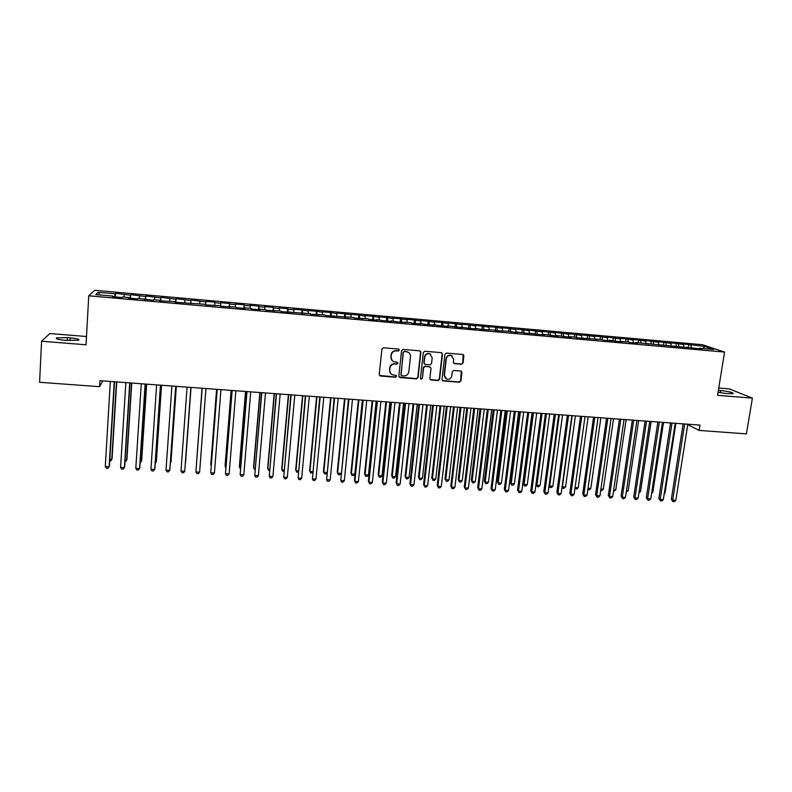 <?xml version="1.0" encoding="UTF-8"?>
<svg xmlns="http://www.w3.org/2000/svg" width="792" height="792" viewBox="0 0 792 792"><rect width="100%" height="100%" fill="white"/><g stroke="black" fill="none" stroke-linecap="round" stroke-linejoin="round"><path stroke-width="1.19" d="M399.326 350.123L398.455 349.054L383.467 347.797L381.912 349.094L379.249 374.527L380.516 376.042L395.426 377.22L396.515 376.309L395.921 375.319L392.436 374.804C390.515 373.913 389.605 372.398 389.704 370.25L389.921 368.141C390.486 365.429 392.149 364.053 394.901 363.993L396.832 364.152L397.921 363.251L397.297 362.241L393.921 361.766C391.941 360.885 391 359.34 391.09 357.142L391.317 355.024C391.882 352.301 393.545 350.915 396.307 350.866L398.237 351.034L399.326 350.123M392.258 360.657L390.862 356.915L391.09 354.796C391.654 352.084 393.307 350.698 396.069 350.648L398 350.816L399.089 349.906L398.881 349.193M379.477 375.448L395.188 376.962L396.129 375.428M390.743 373.606L389.476 370.003L389.694 367.904C390.258 365.191 391.911 363.815 394.663 363.766L396.594 363.914L397.505 362.34M461.518 364.27L463.053 362.983L463.894 355.945L462.983 354.489L446.431 353.074L444.886 354.361L441.995 379.477L442.847 380.893L459.4 382.249L460.924 380.972L461.934 372.517L461.053 371.082L453.796 370.458L452.262 371.735L451.767 375.943C451.054 378.625 449.371 379.705 446.708 379.15L444.411 375.358L446.322 358.825C447.005 356.182 448.648 355.093 451.272 355.558L453.697 359.429L453.37 362.192L454.262 363.637L461.518 364.27L462.736 362.756L463.152 354.559M687.743 424.631L699.118 430.422L699.97 425.106L99.941 380.695L99.594 386.674L102.772 380.902M699.118 430.422L746.401 433.877L752.4 398.119L729.274 388.882L718.75 388.021M86.496 336.521L49.827 333.541L41.56 341.233L86.041 344.787L88.744 295.792L724.571 352.074L717.572 395.327L752.4 398.119M41.56 341.233L39.6 382.288L99.594 386.674M420.869 352.351L419.631 350.826L403.118 349.44L401.564 350.737L398.831 376.071L400.079 377.586L416.523 378.873L418.067 377.586L420.869 352.351L420.235 351.024M424.858 351.262L441.243 352.638L442.471 354.153L439.58 379.289L438.045 380.566L430.7 379.932L429.848 378.517L431.006 368.329L429.779 366.825L425.126 366.448L423.581 367.736L422.393 378.348L421.047 379.19L420.453 378.2L423.314 352.559L424.858 351.262M88.744 295.792L94.723 290.298L702.336 344.708L724.571 352.074M115.345 296.931L115.563 293.297L115.107 293.822L98.149 292.307L95.773 294.594L113.088 296.139L112.612 296.683L122.057 297.525L122.493 296.97L128.74 297.525L128.344 298.079L137.739 298.911L138.095 298.356L153.331 300.297L153.618 299.732L159.806 300.287L159.548 300.851L175.2 301.653L175.032 302.227L205.762 304.366L205.732 304.95L220.928 305.712L220.968 306.296L236.006 307.058L236.115 307.642L245.164 308.444L245.005 307.85L250.995 308.385L251.183 308.979L260.182 309.781L259.954 309.177L265.914 309.712L266.171 310.306L280.754 311.028L281.081 311.632L310.197 313.642L310.662 314.256L324.809 314.939L325.334 315.553L353.796 317.513L354.45 318.137L368.171 318.79L368.894 319.423L377.527 320.186L376.764 319.552L383.259 320.701L391.852 321.463L391.03 320.819L397.554 321.968L410.87 322.582L411.781 323.225L420.275 323.978L419.334 323.334L425.928 324.482L434.382 325.235L433.373 324.581L439.996 325.73L448.411 326.472L447.341 325.829L462.37 327.72L461.241 327.056L467.933 328.205L476.259 328.947L475.071 328.284L481.793 329.442L494.307 329.997L495.584 330.66L507.969 331.214L517.493 332.61L516.137 331.937L531.105 333.818L529.68 333.135L536.531 334.293L544.639 335.016L543.163 334.333L558.112 336.214L556.578 335.531L571.517 337.402L569.923 336.709L575.249 337.184L576.853 337.877L601.692 339.53L603.405 340.223L611.325 340.926L609.573 340.233L616.582 341.401L627.868 341.857L629.699 342.56L637.53 343.253L635.679 342.55L701.93 348.965L699.821 348.252L699.465 348.747M115.563 293.297L130.442 295.188L130.066 298.238M130.601 298.277L130.442 295.188M130.819 294.664L145.688 296.545L145.352 299.594M145.768 299.623L145.688 296.545M146.005 296.02L160.865 297.901L160.548 300.94M160.855 300.97L160.865 297.901M161.103 297.366L175.953 299.247L175.675 302.277M175.874 302.297L175.953 299.247M176.121 298.703L190.961 300.584L190.714 303.613M190.803 303.623L190.961 300.584M191.06 300.039L205.89 301.92L205.722 304.366M214.533 305.732L214.8 302.168L205.92 301.366L205.89 301.92M214.8 302.168L214.82 302.712L220.75 303.247L220.592 305.682M229.264 307.039L229.541 303.485L220.711 302.692L220.75 303.247M229.541 303.485L229.621 304.039L235.531 304.564L235.402 306.999M243.926 308.335L244.213 304.791L235.422 304.009L235.531 304.564M244.213 304.791L244.352 305.356L250.222 305.88L250.124 308.306M258.499 309.632L258.796 306.098L250.054 305.316L250.222 305.88M258.796 306.098L259.014 306.662L264.855 307.187L264.766 309.613M273.002 310.919L273.309 307.395L264.607 306.613L264.855 307.187M273.309 307.395L273.587 307.959L279.398 308.484L279.338 310.9M287.437 312.197L287.743 308.682L279.091 307.91L279.398 308.484M287.743 308.682L288.09 309.256L293.872 309.771L293.832 312.187M301.792 313.474L302.108 309.969L293.505 309.197L293.872 309.771M302.108 309.969L308.266 311.058L308.256 313.474M316.077 314.741L316.404 311.246L307.84 310.474L308.266 311.058M316.404 311.246L322.591 312.335L322.601 314.751M330.284 315.998L330.62 312.513L322.096 311.751L322.591 312.335M330.62 312.513L336.848 313.612L336.877 316.018M344.421 317.255L344.767 313.78L336.283 313.018L336.848 313.612M344.767 313.78L351.024 314.87L351.084 317.275M358.489 318.503L358.835 315.038L350.401 314.275L351.024 314.87M358.835 315.038L365.132 316.137L365.211 318.532M372.488 319.74L372.844 316.285L364.449 315.533L365.132 316.137M372.844 316.285L379.17 317.384L379.269 319.78M386.407 320.978L386.773 317.533L378.418 316.78L379.17 317.384M386.773 317.533L393.129 318.632L393.248 321.017M400.267 322.205L400.633 318.77L392.327 318.028L393.129 318.632M400.633 318.77L407.029 319.869L407.167 322.255M414.048 323.433L414.424 319.998L406.157 319.265L407.029 319.869M414.424 319.998L420.849 321.107L421.007 323.483M427.769 324.641L428.145 321.225L419.918 320.493L420.849 321.107M428.145 321.225L434.6 322.334L434.788 324.71M441.411 325.858L441.807 322.443L433.62 321.71L434.6 322.334M441.807 322.443L448.282 323.552L448.49 325.928M454.994 327.056L455.39 323.661L447.242 322.928L448.282 323.552M455.39 323.661L461.904 324.769L462.122 327.136M468.508 328.264L468.904 324.868L460.805 324.146L461.904 324.769M468.904 324.868L475.447 325.977L475.695 328.343M481.952 329.452L482.358 326.066L474.299 325.354L475.447 325.977M482.358 326.066L488.931 327.185L489.199 329.541M495.337 330.541L495.743 327.264L487.724 326.552L488.931 327.185M495.743 327.264L502.346 328.383L502.633 330.739M508.672 331.561L509.058 328.452L501.079 327.74L502.346 328.383M509.058 328.452L515.691 329.571L516.028 332.165M521.938 332.6L522.314 329.64L514.374 328.928L515.691 329.571M522.314 329.64L528.977 330.759L529.373 333.66M535.135 333.64L535.501 330.818L527.601 330.115L528.977 330.759M535.501 330.818L542.193 331.937L542.609 334.838M548.262 334.788L548.628 331.987L540.758 331.284L542.193 331.937M548.628 331.987L555.341 333.115L555.786 336.006M561.31 335.947L561.686 333.155L553.856 332.462L555.341 333.115M561.686 333.155L568.428 334.273L568.894 337.164M574.299 337.105L574.685 334.323L566.894 333.62L568.428 334.273M574.685 334.323L581.447 335.442L581.942 338.323M587.228 338.253L587.614 335.471L579.863 334.778L581.447 335.442M587.614 335.471L594.406 336.6L594.921 339.471M600.098 339.392L600.484 336.63L592.772 335.937L594.406 336.6M600.484 336.63L607.306 337.748L607.84 340.619M612.899 340.53L613.295 337.768L605.613 337.085L607.306 337.748M613.295 337.768L620.136 338.897L620.7 341.758M625.64 341.659L626.036 338.907L618.394 338.224L620.136 338.897M626.036 338.907L632.907 340.035L633.491 342.896M638.312 342.788L638.718 340.045L631.115 339.362L632.907 340.035M638.718 340.045L645.619 341.164L646.222 344.025M650.935 343.906L651.341 341.174L643.777 340.491L645.619 341.164M651.341 341.174L658.271 342.293L658.894 345.154M663.488 345.025L663.904 342.293L656.38 341.619L658.271 342.293M663.904 342.293L670.854 343.421L671.497 346.272M675.992 346.134L676.408 343.411L668.913 342.738L670.854 343.421M676.408 343.411L683.377 344.54L684.05 347.381M688.426 347.243L688.852 344.52L681.397 343.857L683.377 344.54M688.852 344.52L704.543 346.431L713.721 349.49L699.821 348.252M687.109 347.124L686.773 347.629M690.871 345.203L691.416 347.5M704.543 346.431L703.237 348.549M674.348 345.985L674.012 346.49M678.378 344.094L678.912 346.391M661.518 344.847L661.191 345.352M665.824 342.976L666.339 345.282M648.628 343.708L648.311 344.213M653.212 341.847L653.717 344.154M635.679 342.55L635.362 343.065M640.54 340.718L641.035 343.075M622.661 341.401L622.354 341.906M627.808 339.58L628.294 342.025M609.573 340.233L609.276 340.748M615.008 338.432L615.503 340.966M596.426 339.065L596.128 339.58M602.158 337.293L602.633 339.917M583.209 337.897L582.922 338.412M589.238 336.135L589.713 338.867M569.923 336.709L569.656 337.234M576.249 334.976L576.724 337.818M556.578 335.531L556.311 336.046M563.201 333.808L563.657 336.699M543.163 334.333L542.906 334.858M550.093 332.64L550.529 335.541M529.68 333.135L529.432 333.67M536.917 331.462L537.322 334.363M516.137 331.937L515.889 332.462M523.67 330.284L524.057 333.185M502.514 330.729L502.276 331.254M510.365 329.096L510.731 332.006M488.822 329.512L488.605 330.046M496.99 327.898L497.327 330.818M475.071 328.284L474.853 328.819M483.546 326.7L483.863 329.62M461.241 327.056L461.033 327.601M470.042 325.492L470.329 328.423M447.341 325.829L447.143 326.363M456.459 324.284L456.727 327.215M433.373 324.581L433.175 325.126M442.817 323.067L443.065 326.007M419.334 323.334L419.146 323.878M429.106 321.839L429.323 324.779M405.217 322.087L405.039 322.631M415.325 320.612L415.513 323.562M391.03 320.819L390.862 321.374M401.475 319.374L401.643 322.324M376.764 319.552L376.606 320.107M387.555 318.137L387.694 321.087M362.429 318.285L362.281 318.839M373.567 316.889L373.675 319.849M348.025 317.008L347.886 317.562M359.499 315.632L359.578 318.592M333.541 315.721L333.402 316.275M345.362 314.365L345.421 317.335M318.978 314.424L318.859 314.978M331.155 313.097L331.185 316.077M304.336 313.127L304.227 313.682M316.879 311.83L316.879 314.81M289.625 311.82L289.525 312.385M302.524 310.543L302.495 313.533M274.834 310.504L274.735 311.068M288.09 309.256L288.041 312.246M259.954 309.177L259.875 309.751M273.587 307.959L273.507 310.959M245.005 307.85L244.936 308.425M259.014 306.662L258.895 309.662M229.977 306.524L229.918 307.088M244.352 305.356L244.213 308.365M214.87 305.177L214.82 305.752M229.621 304.039L229.452 307.048M214.82 302.712L214.612 305.732M190.525 303.019L190.496 303.593M199.93 301.386L199.742 303.831M175.2 301.653L175.18 302.237M184.972 300.049L184.754 302.504M159.806 300.287L159.786 300.871M169.924 298.713L169.686 301.168M144.312 298.911L144.312 299.495M154.806 297.356L154.539 299.822M128.74 297.525L128.75 298.119M139.6 296L139.313 298.465M113.088 296.139L113.108 296.733M124.314 294.644L124.007 297.109M98.149 292.307L100.129 294.99M115.107 293.822L114.701 296.871M67.459 337.61L56.658 337.877C55.222 338.778 57.994 339.59 64.964 340.293L78.547 340.253C79.942 339.332 77.18 338.53 70.25 337.837L67.459 337.61L67.31 340.481M718.057 392.307L726.304 393.535L733.184 393.634C733.144 392.515 728.996 391.486 720.76 390.525L718.374 390.337M399.089 377.032L416.265 378.625L417.8 377.338L420.602 352.133M404.455 351.549L403.366 352.46L400.96 374.685L401.554 375.675L403.851 375.903C406.593 375.844 408.246 374.467 408.811 371.775L410.474 356.608C410.573 354.361 409.603 352.806 407.563 351.945L404.197 351.331L403.366 352.46M401.108 375.329L403.118 352.232M408.86 352.658L406.484 351.717M404.197 351.331L406.237 351.5M430.155 379.546L437.758 380.318L439.293 379.031L442.174 353.935L441.778 352.796M430.383 367.023L424.849 366.211L423.314 367.498L422.393 378.348M420.621 378.863L422.126 378.101M432.204 357.727L429.779 353.846C427.116 353.351 425.452 354.44 424.769 357.113L424.116 362.974L425.344 364.488L429.997 364.865L431.541 363.577L432.204 357.727M430.7 354.311L429.492 353.618C426.838 353.133 425.175 354.222 424.492 356.885L424.769 357.113M424.453 364.043L423.839 362.736L424.492 356.885M453.757 363.31L461.201 364.033M452.083 355.945L450.965 355.331C448.351 354.865 446.698 355.954 446.025 358.598L446.322 358.825M445.51 378.418L444.114 375.111L446.025 358.598M442.312 380.516L459.083 381.992L460.607 380.714L461.251 371.171M109.841 459.37L111.761 459.489L112.078 458.598L116.721 381.932M109.741 460.914L110.623 460.974L111.761 459.489L116.454 381.912M114.226 381.744L109.108 466.795L105.277 466.567L110.335 381.457M114.513 381.764L109.444 465.854L107.95 468.31L106.415 468.22L105.277 466.567M125.086 460.291L126.641 460.39L126.918 459.499L131.739 383.041M124.987 461.835L126.641 460.39L131.522 383.031M140.253 461.211L141.451 461.281L141.679 460.399L146.678 384.15M140.154 462.746L141.451 461.281L146.51 384.14M129.72 382.892L124.394 467.696L120.582 467.468L125.849 382.605M129.947 382.912L124.681 466.765L123.215 469.21L121.701 469.121L120.582 467.468M145.124 384.031L139.59 468.597L135.798 468.369L141.283 383.754M145.302 384.051L139.828 467.666L138.412 470.102L136.897 470.012L135.798 468.369M155.341 462.122L156.182 462.172L156.361 461.291L161.538 385.249M155.262 463.34L156.182 462.172L161.419 385.239M170.349 463.033L170.973 462.172L176.329 386.347M170.3 463.726L176.26 386.338M160.449 385.169L154.717 469.498L150.945 469.27L156.628 384.882M160.578 385.179L154.905 468.557L153.519 470.993L152.014 470.903L150.945 469.27M175.695 386.298L169.765 470.389L166.003 470.161L171.894 386.011M175.765 386.298L169.904 469.448L168.547 471.883L167.053 471.794L166.003 470.161M185.506 463.053L191.04 387.437L185.506 463.053M180.992 471.052L182.011 472.675L183.496 472.765L184.724 471.27L190.872 387.417L184.724 471.27L180.992 471.052L187.07 387.139M202.019 388.248L196.426 464.617M202.039 388.248L196.416 464.775M199.614 472.151L198.376 473.636L196.891 473.557L195.901 471.933L202.178 388.258L195.901 471.933L199.614 472.151L205.94 388.535M216.602 389.327L210.771 464.587L211.226 465.508M216.661 389.327L211.177 466.171M217.127 389.367L210.731 472.814L217.196 389.367M214.424 473.032L213.167 474.517L211.692 474.428L210.731 472.814L214.424 473.032L220.938 389.644M231.106 390.397L225.106 465.458L225.146 466.349L225.948 466.399M231.215 390.406L225.146 466.349L225.849 467.567M232.026 390.466L225.482 473.685L232.145 390.476M229.155 473.903L227.888 475.378L226.423 475.299L225.482 473.685L229.155 473.903L235.868 390.753M245.53 391.466L239.372 466.33L239.451 467.221L240.59 467.29M245.688 391.476L239.451 467.221L240.461 468.795M246.837 391.565L240.154 474.557L247.005 391.575M243.807 474.774L242.53 476.24L241.075 476.16L240.154 474.557L243.807 474.774L250.708 391.852M259.885 392.525L253.559 467.191L253.688 468.082L255.153 468.171M260.093 392.545L253.688 468.082L255.024 469.676M261.578 392.654L254.757 475.418L261.796 392.674M258.39 475.636L257.103 477.101L255.648 477.022L254.757 475.418L258.39 475.636L265.478 392.941M274.171 393.584L267.676 468.042L267.854 468.933L269.646 469.042M274.418 393.604L267.854 468.933L268.706 470.498L269.518 470.547M276.24 393.743L269.28 476.279L276.507 393.763M272.893 476.497L271.597 477.962L270.151 477.873L269.28 476.279L272.893 476.497L280.17 394.03M288.377 394.634L281.724 468.894L281.942 469.785L284.061 469.913M288.684 394.663L281.942 469.785L282.774 471.349L283.932 471.418M290.822 394.822L283.724 477.14L291.139 394.842M287.328 477.348L286.011 478.804L284.575 478.724L283.724 477.14L287.328 477.348L294.782 395.109M302.524 395.683L295.703 469.745L295.97 470.636L298.406 470.785M302.861 395.713L295.97 470.636L296.772 472.19L298.287 472.151M305.336 395.891L298.099 477.992L305.692 395.921M301.683 478.2L300.356 479.655L298.93 479.566L298.099 477.992L301.683 478.2L309.325 396.188M316.592 396.723L309.623 470.587L309.92 471.478L312.682 471.646M316.978 396.752L309.92 471.478L310.702 473.032L312.592 472.567M319.77 396.96L312.404 478.833L320.176 396.99M315.968 479.051L314.632 480.497L313.206 480.407L312.404 478.833L315.968 479.051L323.789 397.257M330.581 397.762L323.463 471.428L323.799 472.319L326.878 472.507M331.016 397.792L323.799 472.319L324.572 473.863L325.948 473.953L326.829 473.002M334.125 398.029L326.631 479.675L334.59 398.059M330.185 479.893L328.828 481.338L327.413 481.249L326.631 479.675L330.185 479.893L338.174 398.327M344.51 398.792L337.234 472.26L337.62 473.161L341.005 473.368M344.985 398.831L337.62 473.161L338.362 474.695L339.738 474.774L340.996 473.438M348.421 399.079L340.788 480.516L348.916 399.118M344.322 480.724L342.956 482.17L341.55 482.08L340.788 480.516L344.322 480.724L352.49 399.386M358.37 399.821L350.935 473.101L351.361 473.992L354.786 474.2L362.36 400.118M358.895 399.861L351.361 473.992L352.084 475.527L350.935 473.101M354.786 474.2L353.45 475.606L352.084 475.527M362.627 400.138L354.43 480.407L354.875 481.348L363.182 400.178M358.39 481.556L357.014 482.991L355.608 482.912L354.875 481.348L358.39 481.556L366.736 400.435M355.608 482.912L354.43 480.407M372.161 400.841L364.577 473.923L365.043 474.824L368.448 475.022L376.17 401.138M372.725 400.881L365.043 474.824L365.746 476.348L364.577 473.923M368.448 475.022L367.102 476.428L365.746 476.348M376.774 401.178L368.399 481.239L368.894 482.18L377.368 401.227M372.379 482.387L371.002 483.823L369.607 483.734L368.894 482.18L372.379 482.387L380.902 401.485M369.607 483.734L368.399 481.239M385.882 401.851L378.14 474.745L378.655 475.645L382.041 475.843L389.912 402.158M386.486 401.9L378.655 475.645L379.328 477.17L378.14 474.745M382.041 475.843L380.685 477.249L379.328 477.17M390.842 402.227L382.298 482.071L382.833 483.011L391.476 402.267M386.308 483.219L384.912 484.645L383.526 484.555L382.833 483.011L386.308 483.219L394.99 402.534M383.526 484.555L382.298 482.071M399.534 402.871L391.644 475.566L392.198 476.467L395.574 476.665L403.593 403.168M400.178 402.91L392.198 476.467L392.852 477.982L391.644 475.566M395.574 476.665L394.208 478.061L392.852 477.982M404.831 403.257L396.129 482.892L396.703 483.833L405.514 403.306M400.158 484.031L398.752 485.456L397.376 485.377L396.703 483.833L400.158 484.031L409.018 403.564M397.376 485.377L396.129 482.892M413.117 403.87L405.088 476.378L405.672 477.279L409.028 477.487L417.206 404.177M413.8 403.92L405.672 477.279L406.316 478.794L405.088 476.378M409.028 477.487L407.652 478.873L406.316 478.794M418.76 404.286L409.89 483.704L410.503 484.645L419.483 404.346M413.949 484.853L412.533 486.268L411.157 486.189L410.503 484.645L413.949 484.853L422.968 404.603M411.157 486.189L409.89 483.704M426.631 404.87L418.453 477.19L419.087 478.091L422.423 478.289L430.739 405.177M427.363 404.93L419.087 478.091L419.701 479.596L418.453 477.19M422.423 478.289L421.037 479.675L419.701 479.596M432.62 405.316L423.581 484.516L424.245 485.466L433.382 405.375M427.66 485.664L426.235 487.08L424.868 487.001L424.245 485.466L427.66 485.664L436.847 405.633M424.868 487.001L423.581 484.516M440.085 405.87L431.769 478.002L432.432 478.903L435.758 479.101L444.213 406.177M440.857 405.92L432.432 478.903L433.026 480.397L431.769 478.002M435.758 479.101L434.363 480.487L433.026 480.397M453.469 406.86L445.005 478.804L445.708 479.704L449.024 479.902L457.627 407.167M454.281 406.92L445.708 479.704L446.292 481.199L445.005 478.804M449.024 479.902L447.609 481.279L446.292 481.199M466.785 407.84L458.182 479.606L458.924 480.506L462.221 480.704L470.973 408.157M467.636 407.91L458.924 480.506L459.489 482.001L458.182 479.606M462.221 480.704L460.805 482.08L459.489 482.001M480.041 408.82L471.299 480.397L472.082 481.298L475.358 481.496L484.249 409.137M480.932 408.89L472.082 481.298L472.616 482.783L471.299 480.397M475.358 481.496L473.933 482.863L472.616 482.783M493.228 409.801L484.348 481.19L485.169 482.09L488.436 482.288L497.455 410.117M494.158 409.87L485.169 482.09L485.694 483.575L484.348 481.19M488.436 482.288L486.991 483.655L485.694 483.575M506.355 410.771L497.336 481.982L498.198 482.882L501.445 483.08L510.612 411.088M507.326 410.84L498.198 482.882L498.693 484.358L497.336 481.982M501.445 483.08L499.99 484.437L498.693 484.358M519.413 411.741L510.266 482.764L511.157 483.665L514.394 483.863L523.69 412.058M520.423 411.81L511.157 483.665L511.642 485.14L510.266 482.764M514.394 483.863L512.929 485.219L511.642 485.14M446.401 406.336L437.204 485.328L437.907 486.268L447.213 406.395M441.312 486.476L439.877 487.882L438.511 487.803L437.907 486.268L441.312 486.476L450.658 406.652M438.511 487.803L437.204 485.328M460.112 407.345L450.767 486.139L451.499 487.08L460.974 407.415M454.895 487.278L453.44 488.684L452.083 488.605L451.499 487.08L454.895 487.278L464.399 407.672M452.083 488.605L450.767 486.139M473.764 408.365L464.251 486.941L465.033 487.882L474.665 408.425M468.399 488.08L466.943 489.476L465.597 489.397L465.033 487.882L468.399 488.08L478.071 408.682M465.597 489.397L464.251 486.941M487.347 409.365L477.675 487.733L478.497 488.674L488.278 409.434M481.853 488.872L480.378 490.268L479.041 490.189L478.497 488.674L481.853 488.872L491.674 409.682M479.041 490.189L477.675 487.733M500.851 410.365L491.03 488.525L491.891 489.466L501.831 410.434M495.228 489.664L493.743 491.06L492.416 490.981L491.891 489.466L495.228 489.664L505.207 410.692M492.416 490.981L491.03 488.525M514.295 411.365L504.326 489.317L505.217 490.258L515.315 411.434M508.543 490.456L507.048 491.842L505.722 491.763L505.217 490.258L508.543 490.456L518.681 411.682M505.722 491.763L504.326 489.317M527.67 412.355L517.542 490.1L518.483 491.05L528.739 412.434M521.789 491.238L520.285 492.624L518.968 492.545L518.483 491.05L521.789 491.238L532.076 412.682M518.968 492.545L517.542 490.1M532.412 412.701L523.136 483.546L524.057 484.447L527.274 484.645L536.709 413.018M533.462 412.78L524.057 484.447L524.522 485.912L523.136 483.546M527.274 484.645L525.809 485.991L524.522 485.912M540.986 413.335L530.709 490.882L531.679 491.832L542.084 413.414M534.966 492.02L533.462 493.396L532.145 493.327L531.679 491.832L534.966 492.02L545.411 413.662M532.145 493.327L530.709 490.882M546.44 413.741L536.897 485.219L540.094 485.417L549.668 413.978M535.986 484.377L537.342 486.684L535.986 484.417M540.094 485.417L538.619 486.763L537.342 486.684M554.222 414.315L543.807 491.664L544.817 492.604L555.37 414.404M548.084 492.802L546.569 494.178L545.262 494.099L544.817 492.604L548.084 492.802L558.677 414.642M545.262 494.099L543.807 491.664M559.35 414.691L549.678 486.001L552.865 486.189L562.567 414.929M549.084 485.456L550.103 487.456L549.034 485.793M552.865 486.189L551.38 487.535L550.103 487.456M567.409 415.295L556.835 492.436L557.885 493.376L568.587 415.374M561.142 493.574L559.607 494.941L558.311 494.861L557.885 493.376L561.142 493.574L571.883 415.622M558.311 494.861L556.835 492.436M572.2 415.642L562.399 486.763L565.567 486.961L575.398 415.879M562.112 486.526L562.805 488.218L562.023 487.159M565.567 486.961L564.072 488.298L562.805 488.218M580.516 416.265L569.804 493.208L570.893 494.149L581.734 416.354M574.131 494.347L572.596 495.713L571.299 495.634L570.893 494.149L574.131 494.347L585.021 416.592M571.299 495.634L569.804 493.208M575.081 487.535L578.209 487.724L588.169 416.83M578.209 487.724L576.705 489.06L574.952 488.496M575.447 488.981L575.071 487.615M593.564 417.226L582.714 493.97L583.833 494.921L594.822 417.325M587.06 495.109L585.506 496.465L584.219 496.396L583.833 494.921L587.06 495.109L598.089 417.562M584.219 496.396L582.714 493.97M588.02 488.317L590.792 488.486L600.88 417.77M590.792 488.486L589.278 489.822L587.842 489.595M588.02 489.743L587.892 489.238M606.553 418.186L595.554 494.733L596.713 495.683L607.85 418.285M599.92 495.871L598.366 497.228L597.079 497.148L596.713 495.683L599.92 495.871L611.097 418.522M597.079 497.148L595.554 494.733M600.9 489.1L603.306 489.248L613.533 418.711M603.306 489.248L601.791 490.575L600.692 490.505M619.473 419.146L608.335 495.495L609.533 496.435L620.809 419.245M612.721 496.624L611.157 497.98L609.88 497.911L609.533 496.435L612.721 496.624L624.037 419.483M609.88 497.911L608.335 495.495M613.711 489.872L615.77 490L626.116 419.641M615.77 490L613.513 491.278M632.333 420.097L621.057 496.257L622.284 497.198L633.709 420.196M625.462 497.386L623.888 498.732L622.621 498.663L622.284 497.198L625.462 497.386L636.917 420.433M622.621 498.663L621.057 496.257M626.462 490.644L628.175 490.753L638.649 420.562M628.175 490.753L626.254 492.05M645.134 421.047L633.719 497L634.976 497.95L646.539 421.146M638.144 498.138L636.56 499.485L635.293 499.405L634.976 497.95L638.144 498.138L649.737 421.384M635.293 499.405L633.719 497M639.154 491.416L640.53 491.495L651.113 421.493M640.53 491.495L638.946 492.812M657.865 421.988L646.312 497.752L647.608 498.693L659.31 422.096M650.757 498.881L649.163 500.227L647.906 500.148L647.608 498.693L650.757 498.881L662.488 422.334M647.906 500.148L646.312 497.752M651.786 492.178L652.816 492.238L663.528 422.403M652.816 492.238L651.628 493.248M670.537 422.928L658.855 498.495L660.182 499.445L672.012 423.037M663.32 499.623L661.716 500.96L660.459 500.89L660.182 499.445L663.32 499.623L675.18 423.265M660.459 500.89L658.855 498.495M664.359 492.941L665.042 492.98L675.883 423.324M665.042 492.98L664.25 493.654M683.149 423.859L671.329 499.237L672.695 500.178L684.664 423.967M675.814 500.366L674.2 501.702L672.962 501.623L672.695 500.178L675.814 500.366L687.812 424.205M672.962 501.623L671.329 499.237M70.102 340.669L70.25 337.837M720.393 392.763L720.76 390.525M718.235 392.347L718.552 390.347M56.608 338.798L56.658 337.877"/></g></svg>

